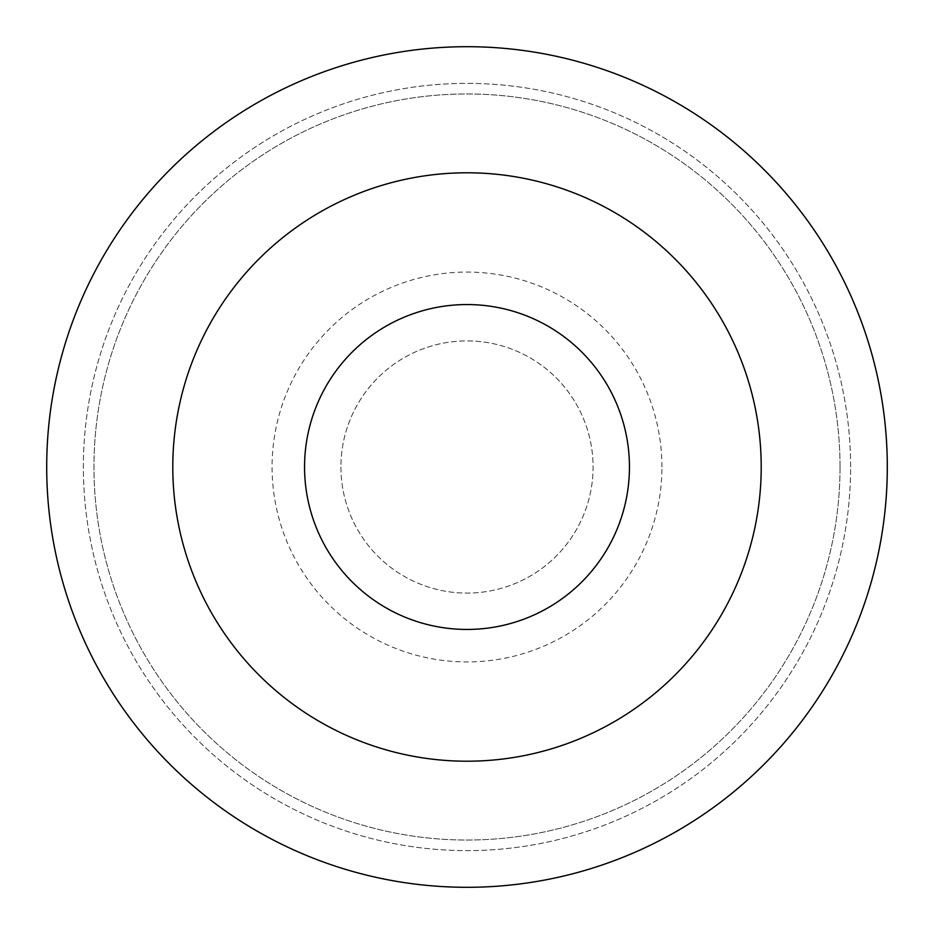 <?xml version="1.0" encoding="UTF-8"?>
<svg xmlns="http://www.w3.org/2000/svg" width="934" height="934" viewBox="0 0 934 934"><rect width="100%" height="100%" fill="white"/><g stroke="black" fill="none" stroke-linecap="round" stroke-linejoin="round"><path stroke-width="0.7" stroke-dasharray="4.67 3.5" d="M661.926 467A194.926 194.926 0 0 0 467 272.074A194.926 194.926 0 0 0 272.074 467A194.926 194.926 0 0 0 467 661.926A194.926 194.926 0 0 0 661.926 467M761.21 467A294.21 294.21 0 0 0 467 172.79A294.21 294.21 0 0 0 172.79 467A294.21 294.21 0 0 0 467 761.21A294.21 294.21 0 0 0 761.21 467A294.21 294.21 0 0 0 467 172.79A294.21 294.21 0 0 0 172.79 467A294.21 294.21 0 0 0 467 761.21A294.21 294.21 0 0 0 761.21 467A294.21 294.21 0 0 0 467 172.79A294.21 294.21 0 0 0 172.79 467A294.21 294.21 0 0 0 467 761.21A294.21 294.21 0 0 0 761.21 467M340.91 467A126.09 126.09 0 0 0 467 593.09A126.09 126.09 0 0 0 593.09 467A126.09 126.09 0 0 0 467 340.91A126.09 126.09 0 0 0 340.91 467A126.09 126.09 0 0 0 467 593.09A126.09 126.09 0 0 0 593.09 467A126.09 126.09 0 0 0 467 340.91A126.09 126.09 0 0 0 340.91 467M887.3 467A420.3 420.3 0 0 0 467 46.7A420.3 420.3 0 0 0 46.7 467A420.3 420.3 0 0 0 467 887.3A420.3 420.3 0 0 0 887.3 467A420.3 420.3 0 0 0 467 46.7A420.3 420.3 0 0 0 46.7 467A420.3 420.3 0 0 0 467 887.3A420.3 420.3 0 0 0 887.3 467A420.3 420.3 0 0 0 467 46.7A420.3 420.3 0 0 0 46.7 467A420.3 420.3 0 0 0 467 887.3A420.3 420.3 0 0 0 887.3 467M850.617 467A383.617 383.617 0 0 0 467 83.383A383.617 383.617 0 0 0 83.383 467A383.617 383.617 0 0 0 467 850.617A383.617 383.617 0 0 0 850.617 467A383.617 383.617 0 0 0 467 83.383A383.617 383.617 0 0 0 83.383 467A383.617 383.617 0 0 0 467 850.617A383.617 383.617 0 0 0 850.617 467M840.04 467A373.04 373.04 0 0 0 467 93.96A373.04 373.04 0 0 0 93.96 467A373.04 373.04 0 0 0 467 840.04A373.04 373.04 0 0 0 840.04 467A373.04 373.04 0 0 0 467 93.96A373.04 373.04 0 0 0 93.96 467A373.04 373.04 0 0 0 467 840.04A373.04 373.04 0 0 0 840.04 467"/><path stroke-width="1.4" d="M761.21 467A294.21 294.21 0 0 0 467 172.79A294.21 294.21 0 0 0 172.79 467A294.21 294.21 0 0 0 467 761.21A294.21 294.21 0 0 0 761.21 467M887.3 467A420.3 420.3 0 0 0 467 46.7A420.3 420.3 0 0 0 46.7 467A420.3 420.3 0 0 0 467 887.3A420.3 420.3 0 0 0 887.3 467M629.446 467A162.446 162.446 0 0 0 467 304.554A162.446 162.446 0 0 0 304.554 467A162.446 162.446 0 0 0 467 629.446A162.446 162.446 0 0 0 629.446 467"/></g></svg>
